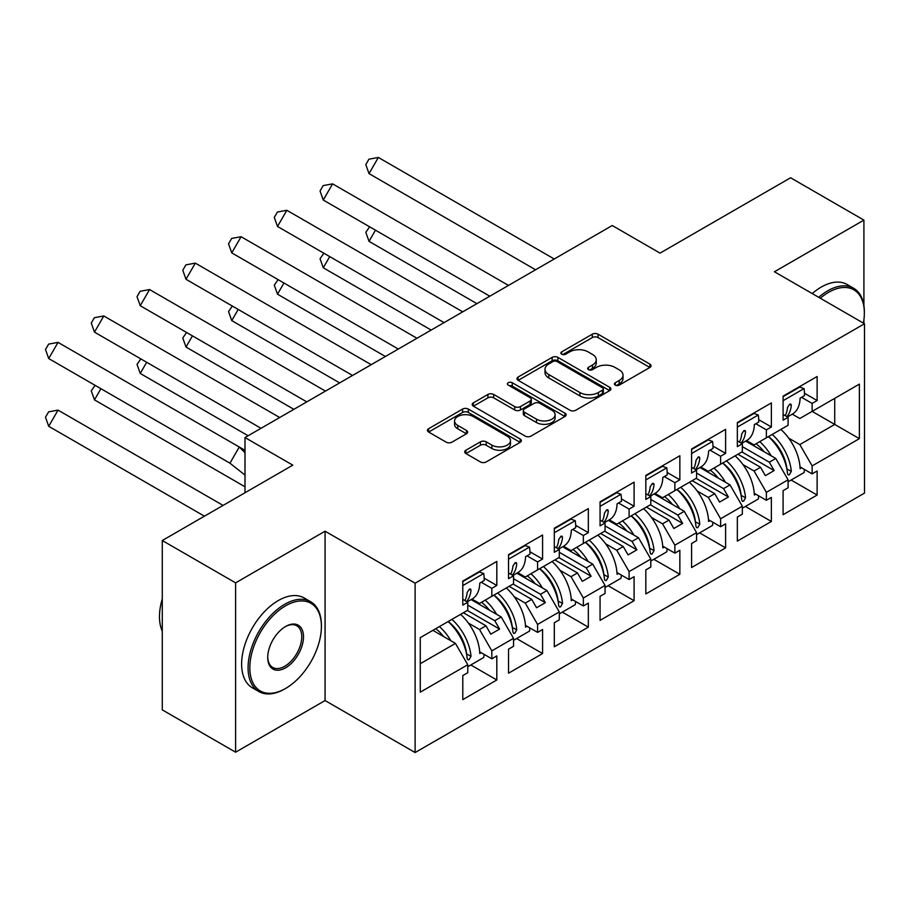 <?xml version="1.0" encoding="UTF-8"?>
<svg xmlns="http://www.w3.org/2000/svg" width="910" height="910" viewBox="0 0 910 910"><rect width="100%" height="100%" fill="white"/><g stroke="black" fill="none" stroke-linecap="round" stroke-linejoin="round"><path stroke-width="1.36" d="M615.251 385.101A2.855 1.649 0 0 0 619.289 385.101L649.877 367.447A4.072 2.355 0 0 0 651.071 365.774A4.072 2.355 0 0 0 649.877 364.114L598.052 334.197A4.072 2.355 0 0 0 592.296 334.197L561.697 351.863A2.855 1.649 0 0 0 560.867 353.023A2.855 1.649 0 0 0 561.697 354.183A2.855 1.649 0 0 0 565.736 354.183L569.694 351.897A13.024 7.519 0 0 1 588.122 351.897L592.433 354.388A13.024 7.519 0 0 1 596.255 359.712A13.024 7.519 0 0 1 592.433 365.035L588.474 367.322A2.855 1.649 0 0 0 587.644 368.482A2.855 1.649 0 0 0 588.474 369.642A2.855 1.649 0 0 0 592.512 369.642L596.471 367.356A13.024 7.519 0 0 1 614.898 367.356L619.209 369.847A13.024 7.519 0 0 1 623.032 375.17A13.024 7.519 0 0 1 619.209 380.494L615.251 382.78A2.855 1.649 0 0 0 614.421 383.94A2.855 1.649 0 0 0 615.251 385.101L615.251 382.78M863.909 305.692L863.909 220.106L790.585 177.768L660.046 253.128L612.237 225.521L244.995 437.551L244.995 492.765M863.909 323.414L863.909 319.706M235.61 752.206L325.075 700.552L325.075 531.201L235.61 582.855L235.61 752.206L162.276 709.868L162.276 540.517L292.804 465.158L244.995 437.551M235.61 582.855L162.276 540.517M465.897 450.222A4.072 2.355 0 0 0 464.703 451.883A4.072 2.355 0 0 0 465.897 453.544L480.435 461.939A4.072 2.355 0 0 0 486.19 461.939L520.167 442.328A4.072 2.355 0 0 0 521.362 440.667A4.072 2.355 0 0 0 520.167 439.007L468.343 409.079A4.072 2.355 0 0 0 462.587 409.079L428.61 428.701A4.072 2.355 0 0 0 427.416 430.362A4.072 2.355 0 0 0 428.61 432.022L446.173 442.158A4.072 2.355 0 0 0 451.929 442.158L466.477 433.763A4.072 2.355 0 0 0 467.66 432.102A4.072 2.355 0 0 0 466.477 430.441L457.764 425.414A10.897 6.29 0 0 1 454.568 420.966A10.897 6.29 0 0 1 461.29 415.153A10.897 6.29 0 0 1 473.166 416.518L507.279 436.22A10.897 6.29 0 0 1 510.476 440.667A10.897 6.29 0 0 1 503.753 446.48A10.897 6.29 0 0 1 491.878 445.115L486.19 441.828A4.072 2.355 0 0 0 480.435 441.828L465.897 450.222L465.897 453.544M325.075 531.201L415.119 583.196L864.5 323.744L864.5 493.106L415.119 752.547L415.119 583.196M863.909 220.106L774.444 271.76L864.5 323.744M569.978 410.251A4.072 2.355 0 0 0 575.734 410.251L609.711 390.629A4.072 2.355 0 0 0 610.906 388.968A4.072 2.355 0 0 0 609.711 387.307L557.887 357.38A4.072 2.355 0 0 0 552.131 357.38L518.154 377.002A4.072 2.355 0 0 0 516.96 378.662A4.072 2.355 0 0 0 518.154 380.323L569.978 410.251M509.361 385.715A2.855 1.649 0 0 1 512.25 386.124L512.25 382.735L564.939 413.151A4.072 2.355 0 0 1 566.134 414.812A4.072 2.355 0 0 1 564.939 416.484L530.962 436.095A4.072 2.355 0 0 1 525.207 436.095L473.382 406.178L473.382 402.846A4.072 2.355 0 0 0 472.188 404.506A4.072 2.355 0 0 0 473.382 406.178M473.382 402.846L487.919 394.451A4.072 2.355 0 0 1 493.675 394.451L514.696 406.588A4.072 2.355 0 0 0 520.452 406.588L530.098 401.014A4.072 2.355 0 0 0 531.292 399.353A4.072 2.355 0 0 0 530.098 397.693L508.224 385.066A2.855 1.649 0 0 1 507.382 383.895A2.855 1.649 0 0 1 509.145 382.382A2.855 1.649 0 0 1 512.25 382.735M494.767 594.628L499.601 591.83M467.774 605.127L494.767 620.711L501.217 616.98L471.107 599.599M540.517 568.204L545.363 565.417M513.536 578.703L540.517 594.287L546.978 590.567L516.869 573.186M586.279 541.791L591.125 538.993M559.297 552.29L586.279 567.874L592.729 564.143L562.63 546.762M632.04 515.367L636.875 512.58M605.048 525.866L632.04 541.45L638.49 537.73L608.38 520.349M677.802 488.954L682.636 486.156M650.809 499.453L677.802 515.037L684.252 511.306L654.142 493.925M723.552 462.53L728.398 459.743M696.571 473.029L723.552 488.613L730.013 484.893L699.904 467.501M769.314 436.117L774.16 433.319M742.332 446.617L769.314 462.2L775.764 458.469L745.665 441.088M730.013 484.893L742.332 506.222L720.618 518.757L708.298 497.417L714.76 493.698L692.169 480.651M699.608 532.873L725.611 547.888L725.611 523.841L720.618 526.719L720.618 518.757M725.611 547.888L691.589 567.533L691.589 543.486L696.571 540.608L696.571 532.646L674.867 545.181L662.548 523.841L668.998 520.111L646.407 507.075M653.846 559.297L679.85 574.301L679.85 550.254L674.867 553.132L674.867 545.181M679.85 574.301L645.827 593.946L645.827 569.899L650.809 567.021L650.809 559.058L629.106 571.594L616.787 550.254L623.236 546.535L600.657 533.487M608.096 585.71L634.088 600.725L634.088 576.678L629.106 579.556L629.106 571.594M634.088 600.725L600.065 620.37L600.065 596.323L605.048 593.445L605.048 585.483L583.344 598.018L571.025 576.678L577.475 572.947L554.895 559.912M562.335 612.134L588.338 627.138L588.338 603.091L583.344 605.969L583.344 598.018M588.338 627.138L554.304 646.783L554.304 622.736L559.297 619.858L559.297 611.907L537.582 624.431L525.263 603.091L531.724 599.371L509.134 586.324M516.573 638.547L542.576 653.562L542.576 629.515L537.582 632.393L537.582 624.431M542.576 653.562L508.542 673.207L508.542 649.16L513.536 646.282L513.536 638.319L491.832 650.855L479.513 629.515L485.963 625.784L463.372 612.748M470.811 664.971L496.814 679.986L496.814 655.928L491.832 658.806L491.832 650.855M496.814 679.986L462.792 699.631L462.792 675.573L467.774 672.695L467.774 664.744L420.261 692.169L420.261 637.637L467.774 610.212L467.774 602.249L462.792 605.127L462.792 581.08L496.814 561.436L496.814 585.483L491.832 588.361L491.832 596.323L513.536 583.788L513.536 575.825L508.542 578.703L508.542 554.656L542.576 535.012L542.576 559.058L537.582 561.936L537.582 569.899L559.297 557.375L559.297 549.413L554.304 552.29L554.304 528.244L588.338 508.599L588.338 532.646L583.344 535.524L583.344 543.486L605.048 530.951L605.048 522.988L600.065 525.866L600.065 501.82L634.088 482.175L634.088 506.222L629.106 509.099L629.106 517.062L650.809 504.527L650.809 496.576L645.827 499.453L645.827 475.407L679.85 455.762L679.85 479.809L674.867 482.687L674.867 490.649L696.571 478.114L696.571 470.151L691.589 473.029L691.589 448.983L725.611 429.338L725.611 453.385L720.618 456.263L720.618 464.225L742.332 451.69L742.332 443.739L737.339 446.617L737.339 422.57L771.373 402.925L771.373 426.972L766.379 429.85L766.379 437.812L788.083 425.277L788.083 417.315L783.101 420.192L783.101 396.146L817.123 376.501L817.123 400.548L812.141 403.426L812.141 411.388L859.37 384.122L859.37 438.654L812.141 465.92L799.822 444.58L834.732 424.435L834.732 398.352L859.37 384.122M791.131 480.036L817.123 495.051L817.123 471.005L812.141 473.882L812.141 465.92M817.123 495.051L783.101 514.696L783.101 490.649L788.083 487.771L788.083 479.809L766.379 492.344L754.06 471.005L760.521 467.274L737.93 454.238M745.37 506.46L771.373 521.464L771.373 497.417L766.379 500.295L766.379 492.344M771.373 521.464L737.339 541.109L737.339 517.062L742.332 514.184L742.332 506.222M491.832 596.323L479.513 603.432L471.994 599.087M468.423 623.111L479.513 629.515M485.963 625.784L490.797 634.168L499.601 629.094L494.767 620.711M501.217 616.98L513.536 638.319M537.582 569.899L525.263 577.02L517.745 572.674M514.173 596.687L525.263 603.091M531.724 599.371L536.559 607.755L545.363 602.67L540.517 594.287M546.978 590.567L559.297 611.907M583.344 543.486L571.025 550.596L563.506 546.25M559.934 570.274L571.025 576.678M577.475 572.947L582.32 581.331L591.125 576.258L586.279 567.874M592.729 564.143L605.048 585.483M629.106 517.062L616.787 524.171L609.268 519.837M605.696 543.85L616.787 550.254M623.236 546.535L628.082 554.918L636.875 549.833L632.04 541.45M638.49 537.73L650.809 559.058M674.867 490.649L662.548 497.759L655.029 493.413M651.458 517.437L662.548 523.841M668.998 520.111L673.832 528.494L682.636 523.421L677.802 515.037M684.252 511.306L696.571 532.646M720.618 464.225L708.298 471.334L700.78 467.001M697.208 491.013L708.298 497.417M714.76 493.698L719.594 502.081L728.398 496.997L723.552 488.613M766.379 437.812L754.06 444.922L746.541 440.576M742.969 464.6L754.06 471.005M760.521 467.274L765.356 475.657L774.16 470.572L769.314 462.2M775.764 458.469L788.083 479.809M859.37 438.654L812.141 411.388L799.822 418.498L792.303 414.164M788.731 438.176L799.822 444.58M325.075 700.552L415.119 752.547M420.261 663.72L455.455 643.404L432.864 630.357M455.455 643.404L467.774 664.744M783.101 414.437L788.083 417.315M804.486 393.257L817.123 400.548M801.562 397.329L812.141 403.426M783.044 457.082L784.067 457.673M800.004 466.875L812.141 473.882M737.339 440.861L742.332 443.739M758.724 419.669L771.373 426.972M755.812 423.741L766.379 429.85M737.282 483.494L738.306 484.086M754.254 493.3L766.379 500.295M462.792 599.371L467.774 602.249M484.177 578.18L496.814 585.483M481.253 582.252L491.832 588.361M462.724 642.005L463.759 642.608M479.695 651.81L491.832 658.806M508.542 572.947L513.536 575.825M529.938 551.767L542.576 559.058M527.015 555.839L537.582 561.936M508.485 615.592L509.509 616.184M525.457 625.386L537.582 632.393M554.304 546.535L559.297 549.413M575.689 525.343L588.338 532.646M572.777 529.415L583.344 535.524M554.247 589.168L555.271 589.771M571.218 598.973L583.344 605.969M600.065 520.111L605.048 522.988M621.45 498.93L634.088 506.222M618.527 503.002L629.106 509.099M600.009 562.755L601.032 563.347M616.969 572.549L629.106 579.556M645.827 493.698L650.809 496.576M667.212 472.506L679.85 479.809M664.289 476.578L674.867 482.687M645.759 536.331L646.794 536.934M662.73 546.136L674.867 553.132M691.589 467.274L696.571 470.151M712.974 446.093L725.611 453.385M710.05 450.166L720.618 456.263M691.52 509.918L692.556 510.51M708.492 519.712L720.618 526.719M741.889 451.951L774.16 470.572M696.127 478.364L728.398 496.997M650.366 504.788L682.636 523.421M604.615 531.201L636.875 549.833M558.854 557.625L591.125 576.258M513.092 584.038L545.363 602.67M467.33 610.462L499.601 629.094M616.389 385.51L619.209 383.872A13.024 7.519 0 0 0 623.032 378.56L623.032 375.17M596.255 359.712L596.255 363.101A13.024 7.519 0 0 1 592.433 368.413L589.612 370.051M649.82 367.469L598.052 337.587A4.072 2.355 0 0 0 592.296 337.587L562.835 354.582M609.654 390.663L557.887 360.769A4.072 2.355 0 0 0 552.131 360.769L518.211 380.357M602.511 390.128A2.855 1.649 0 0 0 603.353 388.968A2.855 1.649 0 0 0 602.511 387.808L557.022 361.543A2.855 1.649 0 0 0 552.996 361.543L548.821 363.954A13.024 7.519 0 0 0 544.999 369.267A13.024 7.519 0 0 0 548.821 374.59L579.909 392.54A13.024 7.519 0 0 0 598.336 392.54L602.511 390.128L602.511 393.518A2.855 1.649 0 0 0 603.353 392.358L603.353 388.968M544.999 369.267L544.999 372.656A13.024 7.519 0 0 0 548.821 377.98L548.821 374.59M602.511 393.518L598.336 395.93A13.024 7.519 0 0 1 579.909 395.93L548.821 377.98M473.439 406.201L487.919 397.841L487.919 394.451M531.292 399.353L531.292 402.743A4.072 2.355 0 0 1 530.098 404.404L520.452 409.978A4.072 2.355 0 0 1 514.696 409.978L493.675 397.841A4.072 2.355 0 0 0 487.919 397.841M512.25 386.124L564.883 416.507M536.513 419.18A10.897 6.29 0 0 0 548.377 420.545A10.897 6.29 0 0 0 555.1 414.733A10.897 6.29 0 0 0 551.915 410.285L539.892 403.346A4.072 2.355 0 0 0 534.136 403.346L524.49 408.92A4.072 2.355 0 0 0 523.295 410.581A4.072 2.355 0 0 0 524.49 412.241L536.513 419.18L536.513 422.57A10.897 6.29 0 0 0 548.377 423.935A10.897 6.29 0 0 0 555.1 418.122L555.1 414.733M523.295 410.581L523.295 413.97A4.072 2.355 0 0 0 524.49 415.631L524.49 412.241M536.513 422.57L524.49 415.631M510.476 440.667L510.476 444.057A10.897 6.29 0 0 1 503.753 449.858A10.897 6.29 0 0 1 491.878 448.505L486.19 445.217A4.072 2.355 0 0 0 480.435 445.217L465.954 453.578M454.568 420.966L454.568 424.356A10.897 6.29 0 0 0 457.764 428.803L457.764 425.414M466.421 433.797L457.764 428.803M520.111 442.362L468.343 412.469A4.072 2.355 0 0 0 462.587 412.469L428.667 432.057M369.631 226.806L365.809 232.323L369.028 241.355L476.92 303.656M375.477 230.185L369.028 241.355M759.748 441.634A36.923 21.317 60 0 1 771.179 455.819M764.036 451.69A30.701 17.722 -120 0 0 756.028 443.784M780.86 429.452A36.923 21.317 60 0 1 800.095 468.627L801.562 467.774M786.911 469.31L786.9 468.968A30.701 17.722 -120 0 0 768.495 436.584M772.215 434.445A36.923 21.317 -120 0 1 791.313 471.346L789.323 474.827L788.162 474.838L787.503 473.541A36.923 21.317 -120 0 0 768.404 436.641M804.429 469.435A36.923 21.317 60 0 1 804.03 472.586L788.083 481.788M535.58 269.781L369.028 173.617L365.809 164.573L368.925 159.193L378.355 157.453L369.028 173.617M554.258 259.009L378.355 157.453M787.457 416.951L792.473 414.061A36.923 21.317 -120 0 0 800.095 398.171L804.497 395.634A36.923 21.317 -120 0 0 804.03 388.593L799.719 387.068L783.101 396.658M785.216 415.654A36.923 21.317 60 0 0 787.503 407.487L789.755 404.154L790.87 404.12L791.313 405.291A36.923 21.317 60 0 1 786.854 416.598M783.101 400.673L804.03 388.593M863.385 323.107A50.607 29.222 120 0 0 864.352 312.995A50.607 29.222 120 0 0 828.566 292.337A50.607 29.222 120 0 0 820.297 298.23M818.693 297.297A51.859 29.939 -60 0 1 827.69 290.813A51.859 29.939 -60 0 1 853.614 288.243A51.859 29.939 -60 0 1 864.352 311.982L864.352 312.995M812.232 293.577A51.859 29.939 -60 0 1 821.23 287.082A51.859 29.939 -60 0 1 847.164 284.523L853.614 288.243M284.739 688.961L285.615 688.449A50.607 29.222 120 0 0 321.401 626.467A50.607 29.222 120 0 0 285.615 605.798A50.607 29.222 120 0 0 249.829 667.792A50.607 29.222 120 0 0 285.615 688.449L284.739 688.961A51.859 29.939 -60 0 1 258.815 691.52A51.859 29.939 -60 0 1 250.864 649.967A51.859 29.939 -60 0 1 284.739 604.274A51.859 29.939 -60 0 1 310.663 601.715A51.859 29.939 -60 0 1 321.401 625.454L321.401 626.467M285.615 667.792A25.309 14.605 -60 0 1 267.722 657.452A25.309 14.605 -60 0 1 285.615 626.467L285.615 626.467A25.309 14.605 -60 0 1 303.508 636.795A25.309 14.605 -60 0 1 285.615 667.792M267.733 656.94A24.058 13.889 120 0 0 272.704 667.451A24.058 13.889 120 0 0 284.739 666.268A24.058 13.889 120 0 0 300.459 645.065A24.058 13.889 120 0 0 296.774 625.784A24.058 13.889 120 0 0 285.171 626.728M258.815 691.52L252.354 687.801A51.859 29.939 -60 0 1 244.415 646.248A51.859 29.939 -60 0 1 278.289 600.554A51.859 29.939 -60 0 1 304.213 597.984L310.663 601.715M162.276 631.221A51.859 29.939 -60 0 1 162.276 598.848M323.869 253.219L320.058 258.736L323.266 267.779L431.158 330.068M329.716 256.597L323.266 267.779M713.986 468.058A36.923 21.317 60 0 1 725.418 482.243M718.274 478.114A30.701 17.722 -120 0 0 710.278 470.197M735.109 455.864A36.923 21.317 60 0 1 754.344 495.04L755.812 494.198M741.149 495.734L741.138 495.381A30.701 17.722 -120 0 0 722.745 463.008M726.453 460.858A36.923 21.317 -120 0 1 745.552 497.759L743.561 501.251L742.401 501.251L741.741 499.965A36.923 21.317 -120 0 0 722.642 463.065M758.678 495.848A36.923 21.317 60 0 1 758.28 499.01L742.332 508.212M278.107 279.643L274.297 285.16L277.505 294.192L385.396 356.492M283.965 283.021L277.505 294.192M668.224 494.483A36.923 21.317 60 0 1 679.668 508.656M672.513 504.527A30.701 17.722 -120 0 0 664.516 496.621M689.348 482.289A36.923 21.317 60 0 1 708.583 521.464L710.05 520.611M695.399 522.158L695.388 521.805A30.701 17.722 -120 0 0 676.983 489.421M680.691 487.282A36.923 21.317 -120 0 1 699.79 524.183L697.799 527.663L696.639 527.675L695.979 526.378A36.923 21.317 -120 0 0 676.881 489.478M712.917 522.272A36.923 21.317 60 0 1 712.519 525.423L696.571 534.625M232.346 306.056L228.535 311.573L231.754 320.616L339.646 382.905M238.204 309.434L231.754 320.616M622.474 520.895A36.923 21.317 60 0 1 633.906 535.08M626.762 530.951A30.701 17.722 -120 0 0 618.755 523.034M643.586 508.701A36.923 21.317 60 0 1 662.821 547.877L664.289 547.035M649.638 548.571L649.626 548.229A30.701 17.722 -120 0 0 631.221 515.845M634.93 513.695A36.923 21.317 -120 0 1 654.04 550.596L652.049 554.088L650.912 554.11L650.218 552.802A36.923 21.317 -120 0 0 631.119 515.902M667.155 548.684A36.923 21.317 60 0 1 666.757 551.847L650.809 561.049M186.584 332.48L182.774 337.997L185.993 347.04L293.885 409.329M192.442 335.858L185.993 347.04M576.712 547.32A36.923 21.317 60 0 1 588.144 561.493M581.001 557.375A30.701 17.722 -120 0 0 572.993 549.458M597.824 535.125A36.923 21.317 60 0 1 617.06 574.301L618.527 573.448M603.876 574.995L603.865 574.642A30.701 17.722 -120 0 0 585.46 542.258M589.179 540.119A36.923 21.317 -120 0 1 608.278 577.02L606.288 580.5L605.127 580.512L604.467 579.215A36.923 21.317 -120 0 0 585.357 542.314M621.393 575.109A36.923 21.317 60 0 1 620.995 578.26L605.048 587.473M140.834 358.893L137.023 364.409L140.231 373.453L248.123 435.742M146.681 362.271L140.231 373.453M530.951 573.732A36.923 21.317 60 0 1 542.383 587.917M535.239 583.788A30.701 17.722 -120 0 0 527.243 575.882M552.074 561.538A36.923 21.317 60 0 1 571.309 600.714L572.777 599.872M558.114 601.408L558.103 601.066A30.701 17.722 -120 0 0 539.71 568.682M543.418 566.532A36.923 21.317 -120 0 1 562.516 603.432L560.526 606.924L559.366 606.924L558.706 605.639A36.923 21.317 -120 0 0 539.607 568.739M575.643 601.521A36.923 21.317 60 0 1 575.234 604.684L559.297 613.886M489.83 296.205L323.266 200.041L320.058 190.998L323.164 185.606L332.605 183.865L323.266 200.041M508.497 285.421L332.605 183.865M741.707 443.375L746.712 440.486A36.923 21.317 -120 0 0 754.344 424.595L758.735 422.047A36.923 21.317 -120 0 0 758.28 415.005L753.958 413.481L737.339 423.07M739.455 442.078A36.923 21.317 60 0 0 741.741 433.911L743.993 430.578L745.108 430.544L745.552 431.704A36.923 21.317 60 0 1 741.093 443.022M737.339 427.097L758.28 415.005M444.069 322.618L277.505 226.454L274.297 217.41L277.402 212.03L286.843 210.29L277.505 226.454M462.735 311.846L286.843 210.29M695.945 469.787L700.95 466.898A36.923 21.317 -120 0 0 708.583 451.007L712.985 448.471A36.923 21.317 -120 0 0 712.519 441.43L708.196 439.905L691.589 449.495M693.704 468.502A36.923 21.317 60 0 0 695.979 460.323L698.243 456.991L699.369 456.968L699.79 458.128A36.923 21.317 60 0 1 695.331 469.435M691.589 453.51L712.519 441.43M398.307 349.042L231.754 252.878L228.535 243.835L231.652 238.443L241.082 236.714L231.754 252.878M416.973 338.258L241.082 236.714M650.184 496.212L655.189 493.322A36.923 21.317 -120 0 0 662.821 477.432L667.223 474.884A36.923 21.317 -120 0 0 666.757 467.842L662.434 466.318L645.827 475.907M647.943 494.915A36.923 21.317 60 0 0 650.218 486.748L652.481 483.415L653.596 483.381L654.04 484.541A36.923 21.317 60 0 1 649.581 495.859M645.827 479.934L666.757 467.842M352.545 375.455L185.993 279.29L182.774 270.259L185.89 264.867L195.32 263.126L185.993 279.29M371.223 364.683L195.32 263.126M604.422 522.624L609.427 519.735A36.923 21.317 -120 0 0 617.06 503.844L621.462 501.308A36.923 21.317 -120 0 0 620.995 494.266L616.684 492.742L600.065 502.331M602.181 521.339A36.923 21.317 60 0 0 604.467 513.16L606.72 509.827L607.835 509.793L608.278 510.965A36.923 21.317 60 0 1 603.819 522.283M600.065 506.347L620.995 494.266M306.795 401.879L140.231 305.714L137.023 296.671L140.129 291.28L149.57 289.551L140.231 305.714M325.462 391.095L149.57 289.551M558.672 549.048L563.677 546.159A36.923 21.317 -120 0 0 571.309 530.268L575.7 527.72A36.923 21.317 -120 0 0 575.234 520.679L570.923 519.155L554.304 528.755M556.419 547.752A36.923 21.317 60 0 0 558.706 539.585L560.958 536.252L562.073 536.217L562.516 537.378A36.923 21.317 60 0 1 558.058 548.696M554.304 532.771L575.234 520.679M95.072 385.317L91.262 390.834L94.469 399.877L244.995 486.77M100.93 388.695L94.469 399.877M485.189 600.156A36.923 21.317 60 0 1 496.632 614.33M489.478 610.212A30.701 17.722 -120 0 0 481.481 602.295M506.313 587.962A36.923 21.317 60 0 1 525.548 627.138L527.015 626.285M512.364 627.832L512.353 627.479A30.701 17.722 -120 0 0 493.948 595.094M497.656 592.956A36.923 21.317 -120 0 1 516.755 629.856L514.764 633.337L513.604 633.349L512.944 632.052A36.923 21.317 -120 0 0 493.846 595.151M529.882 627.945A36.923 21.317 60 0 1 529.484 631.096L513.536 640.31M261.034 428.291L94.469 332.127L91.262 323.096L94.367 317.704L103.808 315.963L94.469 332.127M279.7 417.519L103.808 315.963M512.91 575.473L517.915 572.572A36.923 21.317 -120 0 0 525.548 556.681L529.95 554.144A36.923 21.317 -120 0 0 529.484 547.103L525.161 545.579L508.542 555.168M510.669 574.176A36.923 21.317 60 0 0 512.944 565.997L515.208 562.664L516.334 562.642L516.755 563.802A36.923 21.317 60 0 1 512.296 575.12M508.542 559.184L529.484 547.103M58.047 410.126L48.708 426.289L45.5 417.246L48.617 411.866L58.047 410.126L223.087 505.414M48.708 426.289L204.42 516.186M439.428 626.569A36.923 21.317 60 0 1 450.871 640.754M443.716 636.625A30.701 17.722 -120 0 0 435.719 628.719M460.551 614.375A36.923 21.317 60 0 1 479.786 653.551L481.253 652.709M466.602 654.244L466.591 653.903A30.701 17.722 -120 0 0 448.186 621.519M451.895 619.369A36.923 21.317 -120 0 1 471.005 656.269L469.014 659.761L467.876 659.784L467.183 658.476A36.923 21.317 -120 0 0 448.084 621.576M484.12 654.358A36.923 21.317 60 0 1 483.722 657.52L467.774 666.723M244.995 475.077L229.946 463.179L48.708 358.551L45.5 349.508L48.617 344.116L58.047 342.387L48.708 358.551M229.946 463.179L239.273 447.015L58.047 342.387M244.995 452.702L239.273 447.015L244.995 450.302M467.149 601.885L472.153 598.996A36.923 21.317 -120 0 0 479.786 583.105L484.188 580.557A36.923 21.317 -120 0 0 483.722 573.516L479.399 571.992L462.792 581.592M464.908 600.589A36.923 21.317 60 0 0 467.183 592.421L469.446 589.088L470.572 589.066L471.005 590.215A36.923 21.317 60 0 1 466.534 601.533M462.792 585.608L483.722 573.516M619.209 383.872L619.209 380.494M588.474 369.642L588.474 367.322M592.433 368.413L592.433 365.035M561.697 354.183L561.697 351.863M592.296 337.587L592.296 334.197M598.052 337.587L598.052 334.197M649.877 367.447L649.877 364.114M518.154 380.323L518.154 377.002M552.131 360.769L552.131 357.38M557.887 360.769L557.887 357.38M609.711 390.629L609.711 387.307M579.909 395.93L579.909 392.54M598.336 395.93L598.336 392.54M493.675 397.841L493.675 394.451M514.696 409.978L514.696 406.588M520.452 409.978L520.452 406.588M530.098 404.404L530.098 401.014M564.939 416.484L564.939 413.151M480.435 445.217L480.435 441.828M486.19 445.217L486.19 441.828M491.878 448.505L491.878 445.115M466.477 433.763L466.477 430.441M428.61 432.022L428.61 428.701M462.587 412.469L462.587 409.079M468.343 412.469L468.343 409.079M520.167 442.328L520.167 439.007M791.313 471.346L786.9 468.968M789.607 404.233L791.313 405.291M745.552 497.759L741.138 495.381M699.79 524.183L695.388 521.805M654.04 550.596L649.626 548.229M608.278 577.02L603.865 574.642M562.516 603.432L558.103 601.066M743.845 430.646L745.552 431.704M698.084 457.07L699.79 458.128M652.322 483.494L654.04 484.541M606.572 509.907L608.278 510.965M560.81 536.331L562.516 537.378M516.755 629.856L512.353 627.479M515.049 562.744L516.755 563.802M471.005 656.269L466.591 653.903M469.287 589.168L471.005 590.215"/></g></svg>
